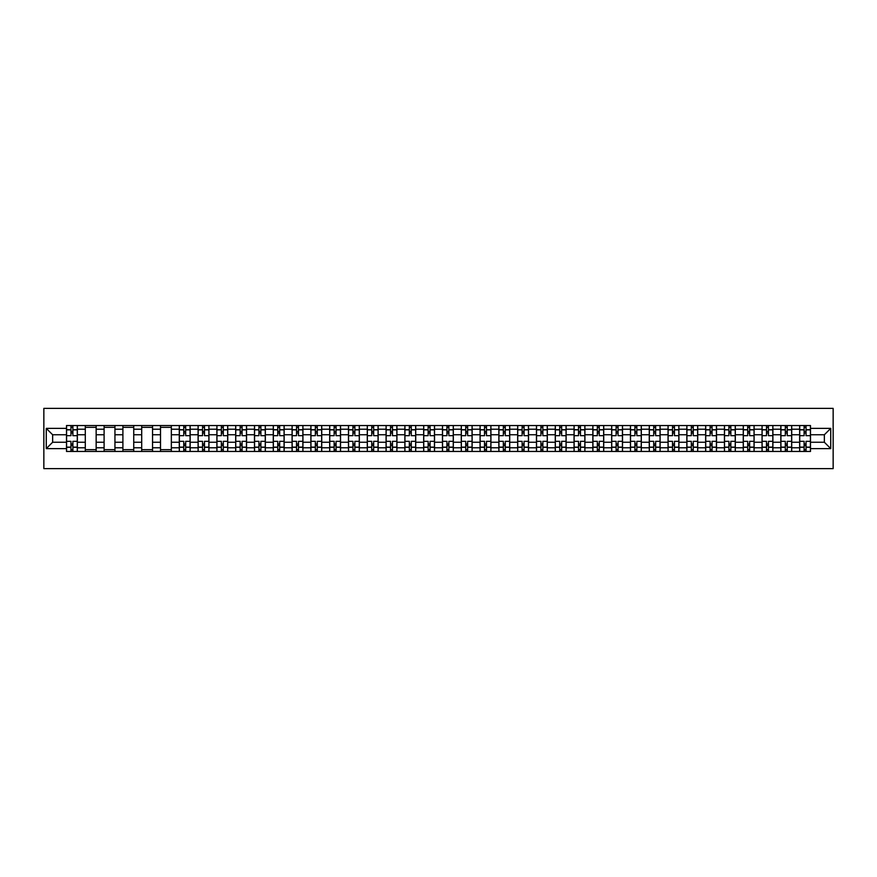<?xml version="1.0" encoding="UTF-8"?>
<svg xmlns="http://www.w3.org/2000/svg" width="877" height="877" viewBox="0 0 877 877"><rect width="100%" height="100%" fill="white"/><g stroke="black" fill="none" stroke-linecap="round" stroke-linejoin="round"><path stroke-width="1.32" d="M43.85 468.625L833.15 468.625L833.15 408.375L43.85 408.375L43.85 468.625M85.299 451.458L85.299 429.226L77.351 429.226L77.351 451.458M77.351 429.226L77.351 425.542M85.299 429.226L85.299 425.542M96.152 425.542L96.152 451.458M104.1 451.458L104.1 425.542M114.942 425.542L114.942 451.458M122.901 451.458L122.901 425.542M133.743 425.542L133.743 451.458M141.701 451.458L141.701 425.542M152.543 425.542L152.543 451.458M160.502 451.458L160.502 425.542M171.344 425.542L171.344 451.458M179.292 451.458L179.292 425.542M190.145 425.542L190.145 451.458M198.092 451.458L198.092 425.542M208.945 425.542L208.945 451.458M216.893 451.458L216.893 425.542M227.735 425.542L227.735 451.458M235.694 451.458L235.694 425.542M246.536 425.542L246.536 451.458M254.494 451.458L254.494 425.542M265.336 425.542L265.336 451.458M273.284 451.458L273.284 425.542M284.137 425.542L284.137 451.458M292.085 451.458L292.085 425.542M302.938 425.542L302.938 451.458M310.886 451.458L310.886 425.542M321.727 425.542L321.727 451.458M329.686 451.458L329.686 425.542M340.528 425.542L340.528 451.458M348.487 451.458L348.487 425.542M359.329 425.542L359.329 451.458M367.288 451.458L367.288 425.542M378.13 425.542L378.13 451.458M386.077 451.458L386.077 425.542M396.93 425.542L396.93 451.458M404.878 451.458L404.878 425.542M415.72 425.542L415.72 451.458M423.679 451.458L423.679 425.542M434.521 425.542L434.521 451.458M442.479 451.458L442.479 425.542M453.321 425.542L453.321 451.458M461.28 451.458L461.28 425.542M472.122 425.542L472.122 451.458M480.07 451.458L480.07 425.542M490.923 425.542L490.923 451.458M498.87 451.458L498.87 425.542M509.712 425.542L509.712 451.458M517.671 451.458L517.671 425.542M528.513 425.542L528.513 451.458M536.472 451.458L536.472 425.542M547.314 425.542L547.314 451.458M555.273 451.458L555.273 425.542M566.114 425.542L566.114 451.458M574.062 451.458L574.062 425.542M584.915 425.542L584.915 451.458M592.863 451.458L592.863 425.542M603.716 425.542L603.716 451.458M611.664 451.458L611.664 425.542M622.506 425.542L622.506 451.458M630.464 451.458L630.464 425.542M641.306 425.542L641.306 451.458M649.265 451.458L649.265 425.542M660.107 425.542L660.107 451.458M668.055 451.458L668.055 425.542M678.908 425.542L678.908 451.458M686.855 451.458L686.855 425.542M697.708 425.542L697.708 451.458M705.656 451.458L705.656 425.542M716.498 425.542L716.498 451.458M724.457 451.458L724.457 425.542M735.299 425.542L735.299 451.458M743.257 451.458L743.257 425.542M754.099 425.542L754.099 451.458M762.058 451.458L762.058 425.542M772.9 425.542L772.9 451.458M780.848 451.458L780.848 425.542M791.701 425.542L791.701 451.458M799.649 451.458L799.649 425.542M799.649 442.238L791.701 442.238M780.848 442.238L772.9 442.238M762.058 442.238L754.099 442.238M743.257 442.238L735.299 442.238M724.457 442.238L716.498 442.238M705.656 442.238L697.708 442.238M686.855 442.238L678.908 442.238M668.055 442.238L660.107 442.238M649.265 442.238L641.306 442.238M630.464 442.238L622.506 442.238M611.664 442.238L603.716 442.238M592.863 442.238L584.915 442.238M574.062 442.238L566.114 442.238M555.273 442.238L547.314 442.238M536.472 442.238L528.513 442.238M517.671 442.238L509.712 442.238M498.87 442.238L490.923 442.238M480.07 442.238L472.122 442.238M461.28 442.238L453.321 442.238M442.479 442.238L434.521 442.238M423.679 442.238L415.72 442.238M404.878 442.238L396.93 442.238M386.077 442.238L378.13 442.238M367.288 442.238L359.329 442.238M348.487 442.238L340.528 442.238M329.686 442.238L321.727 442.238M310.886 442.238L302.938 442.238M292.085 442.238L284.137 442.238M273.284 442.238L265.336 442.238M254.494 442.238L246.536 442.238M235.694 442.238L227.735 442.238M216.893 442.238L208.945 442.238M198.092 442.238L190.145 442.238M179.292 442.238L171.344 442.238M160.502 442.238L152.543 442.238M141.701 442.238L133.743 442.238M122.901 442.238L114.942 442.238M104.1 442.238L96.152 442.238M85.299 442.238L77.351 442.238M799.649 434.762L791.701 434.762M780.848 434.762L772.9 434.762M762.058 434.762L754.099 434.762M743.257 434.762L735.299 434.762M724.457 434.762L716.498 434.762M705.656 434.762L697.708 434.762M686.855 434.762L678.908 434.762M668.055 434.762L660.107 434.762M649.265 434.762L641.306 434.762M630.464 434.762L622.506 434.762M611.664 434.762L603.716 434.762M592.863 434.762L584.915 434.762M574.062 434.762L566.114 434.762M555.273 434.762L547.314 434.762M536.472 434.762L528.513 434.762M517.671 434.762L509.712 434.762M498.87 434.762L490.923 434.762M480.07 434.762L472.122 434.762M461.28 434.762L453.321 434.762M442.479 434.762L434.521 434.762M423.679 434.762L415.72 434.762M404.878 434.762L396.93 434.762M386.077 434.762L378.13 434.762M367.288 434.762L359.329 434.762M348.487 434.762L340.528 434.762M329.686 434.762L321.727 434.762M310.886 434.762L302.938 434.762M292.085 434.762L284.137 434.762M273.284 434.762L265.336 434.762M254.494 434.762L246.536 434.762M235.694 434.762L227.735 434.762M216.893 434.762L208.945 434.762M198.092 434.762L190.145 434.762M179.292 434.762L171.344 434.762M160.502 434.762L152.543 434.762M141.701 434.762L133.743 434.762M122.901 434.762L114.942 434.762M104.1 434.762L96.152 434.762M85.299 434.762L77.351 434.762M52.642 442.238L66.509 442.238L66.509 434.762L52.642 434.762L52.642 442.238L46.262 448.618L46.262 428.382L66.509 428.382L66.509 434.762M810.491 434.762L810.491 442.238L824.358 442.238L824.358 434.762L810.491 434.762L810.491 425.542L66.509 425.542L66.509 428.382M810.491 428.382L830.738 428.382L830.738 448.618L810.491 448.618L810.491 442.238M66.509 442.238L66.509 451.458L810.491 451.458L810.491 448.618M66.509 448.618L46.262 448.618M72.89 449.649L70.96 449.649M70.96 427.351L72.89 427.351M96.152 449.649L85.299 449.649M85.299 427.351L96.152 427.351M114.942 449.649L104.1 449.649M104.1 427.351L114.942 427.351M133.743 449.649L122.901 449.649M122.901 427.351L133.743 427.351M152.543 449.649L141.701 449.649M141.701 427.351L152.543 427.351M171.344 449.649L160.502 449.649M160.502 427.351L171.344 427.351M185.683 449.649L183.753 449.649M183.753 427.351L185.683 427.351M204.484 449.649L202.554 449.649M202.554 427.351L204.484 427.351M223.284 449.649L221.355 449.649M221.355 427.351L223.284 427.351M242.074 449.649L240.155 449.649M240.155 427.351L242.074 427.351M260.875 449.649L258.945 449.649M258.945 427.351L260.875 427.351M279.675 449.649L277.746 449.649M277.746 427.351L279.675 427.351M298.476 449.649L296.547 449.649M296.547 427.351L298.476 427.351M317.277 449.649L315.347 449.649M315.347 427.351L317.277 427.351M336.066 449.649L334.148 449.649M334.148 427.351L336.066 427.351M354.867 449.649L352.938 449.649M352.938 427.351L354.867 427.351M373.668 449.649L371.738 449.649M371.738 427.351L373.668 427.351M392.468 449.649L390.539 449.649M390.539 427.351L392.468 427.351M411.269 449.649L409.34 449.649M409.34 427.351L411.269 427.351M430.07 449.649L428.14 449.649M428.14 427.351L430.07 427.351M448.86 449.649L446.93 449.649M446.93 427.351L448.86 427.351M467.66 449.649L465.731 449.649M465.731 427.351L467.66 427.351M486.461 449.649L484.532 449.649M484.532 427.351L486.461 427.351M505.262 449.649L503.332 449.649M503.332 427.351L505.262 427.351M524.062 449.649L522.133 449.649M522.133 427.351L524.062 427.351M542.852 449.649L540.934 449.649M540.934 427.351L542.852 427.351M561.653 449.649L559.723 449.649M559.723 427.351L561.653 427.351M580.453 449.649L578.524 449.649M578.524 427.351L580.453 427.351M599.254 449.649L597.325 449.649M597.325 427.351L599.254 427.351M618.055 449.649L616.125 449.649M616.125 427.351L618.055 427.351M636.845 449.649L634.926 449.649M634.926 427.351L636.845 427.351M655.645 449.649L653.716 449.649M653.716 427.351L655.645 427.351M674.446 449.649L672.516 449.649M672.516 427.351L674.446 427.351M693.247 449.649L691.317 449.649M691.317 427.351L693.247 427.351M712.047 449.649L710.118 449.649M710.118 427.351L712.047 427.351M730.837 449.649L728.919 449.649M728.919 427.351L730.837 427.351M749.638 449.649L747.708 449.649M747.708 427.351L749.638 427.351M768.438 449.649L766.509 449.649M766.509 427.351L768.438 427.351M787.239 449.649L785.31 449.649M785.31 427.351L787.239 427.351M806.04 449.649L804.11 449.649M804.11 427.351L806.04 427.351M46.262 428.382L52.642 434.762M824.358 442.238L830.738 448.618M824.358 434.762L830.738 428.382M77.286 451.458L77.286 435.672L72.89 435.672L72.89 425.542M70.96 425.542L70.96 435.672L66.564 435.672L66.564 425.542M77.286 435.672L77.286 425.542M66.564 451.458L66.564 441.328L70.96 441.328L70.96 451.458M72.89 451.458L72.89 441.328L77.286 441.328M70.96 433.019L72.89 433.019M66.564 441.328L66.564 435.672M72.89 443.981L70.96 443.981M72.89 449.89L70.96 449.89M70.96 445.549L72.89 445.549M72.89 431.451L70.96 431.451M70.96 427.11L72.89 427.11M190.079 451.458L190.079 435.672L185.683 435.672L185.683 425.542M183.753 425.542L183.753 435.672L179.357 435.672L179.357 425.542M190.079 435.672L190.079 425.542M179.357 451.458L179.357 441.328L183.753 441.328L183.753 451.458M185.683 451.458L185.683 441.328L190.079 441.328M183.753 433.019L185.683 433.019M179.357 441.328L179.357 435.672M185.683 443.981L183.753 443.981M185.683 449.89L183.753 449.89M183.753 445.549L185.683 445.549M185.683 431.451L183.753 431.451M183.753 427.11L185.683 427.11M208.879 451.458L208.879 435.672L204.484 435.672L204.484 425.542M202.554 425.542L202.554 435.672L198.158 435.672L198.158 425.542M208.879 435.672L208.879 425.542M198.158 451.458L198.158 441.328L202.554 441.328L202.554 451.458M204.484 451.458L204.484 441.328L208.879 441.328M202.554 433.019L204.484 433.019M198.158 441.328L198.158 435.672M204.484 443.981L202.554 443.981M204.484 449.89L202.554 449.89M202.554 445.549L204.484 445.549M204.484 431.451L202.554 431.451M202.554 427.11L204.484 427.11M227.68 451.458L227.68 435.672L223.284 435.672L223.284 425.542M221.355 425.542L221.355 435.672L216.959 435.672L216.959 425.542M227.68 435.672L227.68 425.542M216.959 451.458L216.959 441.328L221.355 441.328L221.355 451.458M223.284 451.458L223.284 441.328L227.68 441.328M221.355 433.019L223.284 433.019M216.959 441.328L216.959 435.672M223.284 443.981L221.355 443.981M223.284 449.89L221.355 449.89M221.355 445.549L223.284 445.549M223.284 431.451L221.355 431.451M221.355 427.11L223.284 427.11M246.481 451.458L246.481 435.672L242.074 435.672L242.074 425.542M240.155 425.542L240.155 435.672L235.749 435.672L235.749 425.542M246.481 435.672L246.481 425.542M235.749 451.458L235.749 441.328L240.155 441.328L240.155 451.458M242.074 451.458L242.074 441.328L246.481 441.328M240.155 433.019L242.074 433.019M235.749 441.328L235.749 435.672M242.074 443.981L240.155 443.981M242.074 449.89L240.155 449.89M240.155 445.549L242.074 445.549M242.074 431.451L240.155 431.451M240.155 427.11L242.074 427.11M265.271 451.458L265.271 435.672L260.875 435.672L260.875 425.542M258.945 425.542L258.945 435.672L254.549 435.672L254.549 425.542M265.271 435.672L265.271 425.542M254.549 451.458L254.549 441.328L258.945 441.328L258.945 451.458M260.875 451.458L260.875 441.328L265.271 441.328M258.945 433.019L260.875 433.019M254.549 441.328L254.549 435.672M260.875 443.981L258.945 443.981M260.875 449.89L258.945 449.89M258.945 445.549L260.875 445.549M260.875 431.451L258.945 431.451M258.945 427.11L260.875 427.11M284.071 451.458L284.071 435.672L279.675 435.672L279.675 425.542M277.746 425.542L277.746 435.672L273.35 435.672L273.35 425.542M284.071 435.672L284.071 425.542M273.35 451.458L273.35 441.328L277.746 441.328L277.746 451.458M279.675 451.458L279.675 441.328L284.071 441.328M277.746 433.019L279.675 433.019M273.35 441.328L273.35 435.672M279.675 443.981L277.746 443.981M279.675 449.89L277.746 449.89M277.746 445.549L279.675 445.549M279.675 431.451L277.746 431.451M277.746 427.11L279.675 427.11M302.872 451.458L302.872 435.672L298.476 435.672L298.476 425.542M296.547 425.542L296.547 435.672L292.151 435.672L292.151 425.542M302.872 435.672L302.872 425.542M292.151 451.458L292.151 441.328L296.547 441.328L296.547 451.458M298.476 451.458L298.476 441.328L302.872 441.328M296.547 433.019L298.476 433.019M292.151 441.328L292.151 435.672M298.476 443.981L296.547 443.981M298.476 449.89L296.547 449.89M296.547 445.549L298.476 445.549M298.476 431.451L296.547 431.451M296.547 427.11L298.476 427.11M321.673 451.458L321.673 435.672L317.277 435.672L317.277 425.542M315.347 425.542L315.347 435.672L310.951 435.672L310.951 425.542M321.673 435.672L321.673 425.542M310.951 451.458L310.951 441.328L315.347 441.328L315.347 451.458M317.277 451.458L317.277 441.328L321.673 441.328M315.347 433.019L317.277 433.019M310.951 441.328L310.951 435.672M317.277 443.981L315.347 443.981M317.277 449.89L315.347 449.89M315.347 445.549L317.277 445.549M317.277 431.451L315.347 431.451M315.347 427.11L317.277 427.11M340.473 451.458L340.473 435.672L336.066 435.672L336.066 425.542M334.148 425.542L334.148 435.672L329.741 435.672L329.741 425.542M340.473 435.672L340.473 425.542M329.741 451.458L329.741 441.328L334.148 441.328L334.148 451.458M336.066 451.458L336.066 441.328L340.473 441.328M334.148 433.019L336.066 433.019M329.741 441.328L329.741 435.672M336.066 443.981L334.148 443.981M336.066 449.89L334.148 449.89M334.148 445.549L336.066 445.549M336.066 431.451L334.148 431.451M334.148 427.11L336.066 427.11M359.274 451.458L359.274 435.672L354.867 435.672L354.867 425.542M352.938 425.542L352.938 435.672L348.542 435.672L348.542 425.542M359.274 435.672L359.274 425.542M348.542 451.458L348.542 441.328L352.938 441.328L352.938 451.458M354.867 451.458L354.867 441.328L359.274 441.328M352.938 433.019L354.867 433.019M348.542 441.328L348.542 435.672M354.867 443.981L352.938 443.981M354.867 449.89L352.938 449.89M352.938 445.549L354.867 445.549M354.867 431.451L352.938 431.451M352.938 427.11L354.867 427.11M378.064 451.458L378.064 435.672L373.668 435.672L373.668 425.542M371.738 425.542L371.738 435.672L367.342 435.672L367.342 425.542M378.064 435.672L378.064 425.542M367.342 451.458L367.342 441.328L371.738 441.328L371.738 451.458M373.668 451.458L373.668 441.328L378.064 441.328M371.738 433.019L373.668 433.019M367.342 441.328L367.342 435.672M373.668 443.981L371.738 443.981M373.668 449.89L371.738 449.89M371.738 445.549L373.668 445.549M373.668 431.451L371.738 431.451M371.738 427.11L373.668 427.11M396.864 451.458L396.864 435.672L392.468 435.672L392.468 425.542M390.539 425.542L390.539 435.672L386.143 435.672L386.143 425.542M396.864 435.672L396.864 425.542M386.143 451.458L386.143 441.328L390.539 441.328L390.539 451.458M392.468 451.458L392.468 441.328L396.864 441.328M390.539 433.019L392.468 433.019M386.143 441.328L386.143 435.672M392.468 443.981L390.539 443.981M392.468 449.89L390.539 449.89M390.539 445.549L392.468 445.549M392.468 431.451L390.539 431.451M390.539 427.11L392.468 427.11M415.665 451.458L415.665 435.672L411.269 435.672L411.269 425.542M409.34 425.542L409.34 435.672L404.944 435.672L404.944 425.542M415.665 435.672L415.665 425.542M404.944 451.458L404.944 441.328L409.34 441.328L409.34 451.458M411.269 451.458L411.269 441.328L415.665 441.328M409.34 433.019L411.269 433.019M404.944 441.328L404.944 435.672M411.269 443.981L409.34 443.981M411.269 449.89L409.34 449.89M409.34 445.549L411.269 445.549M411.269 431.451L409.34 431.451M409.34 427.11L411.269 427.11M434.466 451.458L434.466 435.672L430.07 435.672L430.07 425.542M428.14 425.542L428.14 435.672L423.734 435.672L423.734 425.542M434.466 435.672L434.466 425.542M423.734 451.458L423.734 441.328L428.14 441.328L428.14 451.458M430.07 451.458L430.07 441.328L434.466 441.328M428.14 433.019L430.07 433.019M423.734 441.328L423.734 435.672M430.07 443.981L428.14 443.981M430.07 449.89L428.14 449.89M428.14 445.549L430.07 445.549M430.07 431.451L428.14 431.451M428.14 427.11L430.07 427.11M453.266 451.458L453.266 435.672L448.86 435.672L448.86 425.542M446.93 425.542L446.93 435.672L442.534 435.672L442.534 425.542M453.266 435.672L453.266 425.542M442.534 451.458L442.534 441.328L446.93 441.328L446.93 451.458M448.86 451.458L448.86 441.328L453.266 441.328M446.93 433.019L448.86 433.019M442.534 441.328L442.534 435.672M448.86 443.981L446.93 443.981M448.86 449.89L446.93 449.89M446.93 445.549L448.86 445.549M448.86 431.451L446.93 431.451M446.93 427.11L448.86 427.11M472.056 451.458L472.056 435.672L467.66 435.672L467.66 425.542M465.731 425.542L465.731 435.672L461.335 435.672L461.335 425.542M472.056 435.672L472.056 425.542M461.335 451.458L461.335 441.328L465.731 441.328L465.731 451.458M467.66 451.458L467.66 441.328L472.056 441.328M465.731 433.019L467.66 433.019M461.335 441.328L461.335 435.672M467.66 443.981L465.731 443.981M467.66 449.89L465.731 449.89M465.731 445.549L467.66 445.549M467.66 431.451L465.731 431.451M465.731 427.11L467.66 427.11M490.857 451.458L490.857 435.672L486.461 435.672L486.461 425.542M484.532 425.542L484.532 435.672L480.136 435.672L480.136 425.542M490.857 435.672L490.857 425.542M480.136 451.458L480.136 441.328L484.532 441.328L484.532 451.458M486.461 451.458L486.461 441.328L490.857 441.328M484.532 433.019L486.461 433.019M480.136 441.328L480.136 435.672M486.461 443.981L484.532 443.981M486.461 449.89L484.532 449.89M484.532 445.549L486.461 445.549M486.461 431.451L484.532 431.451M484.532 427.11L486.461 427.11M509.658 451.458L509.658 435.672L505.262 435.672L505.262 425.542M503.332 425.542L503.332 435.672L498.936 435.672L498.936 425.542M509.658 435.672L509.658 425.542M498.936 451.458L498.936 441.328L503.332 441.328L503.332 451.458M505.262 451.458L505.262 441.328L509.658 441.328M503.332 433.019L505.262 433.019M498.936 441.328L498.936 435.672M505.262 443.981L503.332 443.981M505.262 449.89L503.332 449.89M503.332 445.549L505.262 445.549M505.262 431.451L503.332 431.451M503.332 427.11L505.262 427.11M528.458 451.458L528.458 435.672L524.062 435.672L524.062 425.542M522.133 425.542L522.133 435.672L517.726 435.672L517.726 425.542M528.458 435.672L528.458 425.542M517.726 451.458L517.726 441.328L522.133 441.328L522.133 451.458M524.062 451.458L524.062 441.328L528.458 441.328M522.133 433.019L524.062 433.019M517.726 441.328L517.726 435.672M524.062 443.981L522.133 443.981M524.062 449.89L522.133 449.89M522.133 445.549L524.062 445.549M524.062 431.451L522.133 431.451M522.133 427.11L524.062 427.11M547.259 451.458L547.259 435.672L542.852 435.672L542.852 425.542M540.934 425.542L540.934 435.672L536.527 435.672L536.527 425.542M547.259 435.672L547.259 425.542M536.527 451.458L536.527 441.328L540.934 441.328L540.934 451.458M542.852 451.458L542.852 441.328L547.259 441.328M540.934 433.019L542.852 433.019M536.527 441.328L536.527 435.672M542.852 443.981L540.934 443.981M542.852 449.89L540.934 449.89M540.934 445.549L542.852 445.549M542.852 431.451L540.934 431.451M540.934 427.11L542.852 427.11M566.049 451.458L566.049 435.672L561.653 435.672L561.653 425.542M559.723 425.542L559.723 435.672L555.327 435.672L555.327 425.542M566.049 435.672L566.049 425.542M555.327 451.458L555.327 441.328L559.723 441.328L559.723 451.458M561.653 451.458L561.653 441.328L566.049 441.328M559.723 433.019L561.653 433.019M555.327 441.328L555.327 435.672M561.653 443.981L559.723 443.981M561.653 449.89L559.723 449.89M559.723 445.549L561.653 445.549M561.653 431.451L559.723 431.451M559.723 427.11L561.653 427.11M584.849 451.458L584.849 435.672L580.453 435.672L580.453 425.542M578.524 425.542L578.524 435.672L574.128 435.672L574.128 425.542M584.849 435.672L584.849 425.542M574.128 451.458L574.128 441.328L578.524 441.328L578.524 451.458M580.453 451.458L580.453 441.328L584.849 441.328M578.524 433.019L580.453 433.019M574.128 441.328L574.128 435.672M580.453 443.981L578.524 443.981M580.453 449.89L578.524 449.89M578.524 445.549L580.453 445.549M580.453 431.451L578.524 431.451M578.524 427.11L580.453 427.11M603.65 451.458L603.65 435.672L599.254 435.672L599.254 425.542M597.325 425.542L597.325 435.672L592.929 435.672L592.929 425.542M603.65 435.672L603.65 425.542M592.929 451.458L592.929 441.328L597.325 441.328L597.325 451.458M599.254 451.458L599.254 441.328L603.65 441.328M597.325 433.019L599.254 433.019M592.929 441.328L592.929 435.672M599.254 443.981L597.325 443.981M599.254 449.89L597.325 449.89M597.325 445.549L599.254 445.549M599.254 431.451L597.325 431.451M597.325 427.11L599.254 427.11M622.451 451.458L622.451 435.672L618.055 435.672L618.055 425.542M616.125 425.542L616.125 435.672L611.729 435.672L611.729 425.542M622.451 435.672L622.451 425.542M611.729 451.458L611.729 441.328L616.125 441.328L616.125 451.458M618.055 451.458L618.055 441.328L622.451 441.328M616.125 433.019L618.055 433.019M611.729 441.328L611.729 435.672M618.055 443.981L616.125 443.981M618.055 449.89L616.125 449.89M616.125 445.549L618.055 445.549M618.055 431.451L616.125 431.451M616.125 427.11L618.055 427.11M641.251 451.458L641.251 435.672L636.845 435.672L636.845 425.542M634.926 425.542L634.926 435.672L630.519 435.672L630.519 425.542M641.251 435.672L641.251 425.542M630.519 451.458L630.519 441.328L634.926 441.328L634.926 451.458M636.845 451.458L636.845 441.328L641.251 441.328M634.926 433.019L636.845 433.019M630.519 441.328L630.519 435.672M636.845 443.981L634.926 443.981M636.845 449.89L634.926 449.89M634.926 445.549L636.845 445.549M636.845 431.451L634.926 431.451M634.926 427.11L636.845 427.11M660.041 451.458L660.041 435.672L655.645 435.672L655.645 425.542M653.716 425.542L653.716 435.672L649.32 435.672L649.32 425.542M660.041 435.672L660.041 425.542M649.32 451.458L649.32 441.328L653.716 441.328L653.716 451.458M655.645 451.458L655.645 441.328L660.041 441.328M653.716 433.019L655.645 433.019M649.32 441.328L649.32 435.672M655.645 443.981L653.716 443.981M655.645 449.89L653.716 449.89M653.716 445.549L655.645 445.549M655.645 431.451L653.716 431.451M653.716 427.11L655.645 427.11M678.842 451.458L678.842 435.672L674.446 435.672L674.446 425.542M672.516 425.542L672.516 435.672L668.121 435.672L668.121 425.542M678.842 435.672L678.842 425.542M668.121 451.458L668.121 441.328L672.516 441.328L672.516 451.458M674.446 451.458L674.446 441.328L678.842 441.328M672.516 433.019L674.446 433.019M668.121 441.328L668.121 435.672M674.446 443.981L672.516 443.981M674.446 449.89L672.516 449.89M672.516 445.549L674.446 445.549M674.446 431.451L672.516 431.451M672.516 427.11L674.446 427.11M697.643 451.458L697.643 435.672L693.247 435.672L693.247 425.542M691.317 425.542L691.317 435.672L686.921 435.672L686.921 425.542M697.643 435.672L697.643 425.542M686.921 451.458L686.921 441.328L691.317 441.328L691.317 451.458M693.247 451.458L693.247 441.328L697.643 441.328M691.317 433.019L693.247 433.019M686.921 441.328L686.921 435.672M693.247 443.981L691.317 443.981M693.247 449.89L691.317 449.89M691.317 445.549L693.247 445.549M693.247 431.451L691.317 431.451M691.317 427.11L693.247 427.11M716.443 451.458L716.443 435.672L712.047 435.672L712.047 425.542M710.118 425.542L710.118 435.672L705.722 435.672L705.722 425.542M716.443 435.672L716.443 425.542M705.722 451.458L705.722 441.328L710.118 441.328L710.118 451.458M712.047 451.458L712.047 441.328L716.443 441.328M710.118 433.019L712.047 433.019M705.722 441.328L705.722 435.672M712.047 443.981L710.118 443.981M712.047 449.89L710.118 449.89M710.118 445.549L712.047 445.549M712.047 431.451L710.118 431.451M710.118 427.11L712.047 427.11M735.244 451.458L735.244 435.672L730.837 435.672L730.837 425.542M728.919 425.542L728.919 435.672L724.512 435.672L724.512 425.542M735.244 435.672L735.244 425.542M724.512 451.458L724.512 441.328L728.919 441.328L728.919 451.458M730.837 451.458L730.837 441.328L735.244 441.328M728.919 433.019L730.837 433.019M724.512 441.328L724.512 435.672M730.837 443.981L728.919 443.981M730.837 449.89L728.919 449.89M728.919 445.549L730.837 445.549M730.837 431.451L728.919 431.451M728.919 427.11L730.837 427.11M754.045 451.458L754.045 435.672L749.638 435.672L749.638 425.542M747.708 425.542L747.708 435.672L743.312 435.672L743.312 425.542M754.045 435.672L754.045 425.542M743.312 451.458L743.312 441.328L747.708 441.328L747.708 451.458M749.638 451.458L749.638 441.328L754.045 441.328M747.708 433.019L749.638 433.019M743.312 441.328L743.312 435.672M749.638 443.981L747.708 443.981M749.638 449.89L747.708 449.89M747.708 445.549L749.638 445.549M749.638 431.451L747.708 431.451M747.708 427.11L749.638 427.11M772.834 451.458L772.834 435.672L768.438 435.672L768.438 425.542M766.509 425.542L766.509 435.672L762.113 435.672L762.113 425.542M772.834 435.672L772.834 425.542M762.113 451.458L762.113 441.328L766.509 441.328L766.509 451.458M768.438 451.458L768.438 441.328L772.834 441.328M766.509 433.019L768.438 433.019M762.113 441.328L762.113 435.672M768.438 443.981L766.509 443.981M768.438 449.89L766.509 449.89M766.509 445.549L768.438 445.549M768.438 431.451L766.509 431.451M766.509 427.11L768.438 427.11M791.635 451.458L791.635 435.672L787.239 435.672L787.239 425.542M785.31 425.542L785.31 435.672L780.914 435.672L780.914 425.542M791.635 435.672L791.635 425.542M780.914 451.458L780.914 441.328L785.31 441.328L785.31 451.458M787.239 451.458L787.239 441.328L791.635 441.328M785.31 433.019L787.239 433.019M780.914 441.328L780.914 435.672M787.239 443.981L785.31 443.981M787.239 449.89L785.31 449.89M785.31 445.549L787.239 445.549M787.239 431.451L785.31 431.451M785.31 427.11L787.239 427.11M810.436 451.458L810.436 435.672L806.04 435.672L806.04 425.542M804.11 425.542L804.11 435.672L799.714 435.672L799.714 425.542M810.436 435.672L810.436 425.542M799.714 451.458L799.714 441.328L804.11 441.328L804.11 451.458M806.04 451.458L806.04 441.328L810.436 441.328M804.11 433.019L806.04 433.019M799.714 441.328L799.714 435.672M806.04 443.981L804.11 443.981M806.04 449.89L804.11 449.89M804.11 445.549L806.04 445.549M806.04 431.451L804.11 431.451M804.11 427.11L806.04 427.11M780.848 429.226L772.9 429.226M762.058 429.226L754.099 429.226M743.257 429.226L735.299 429.226M724.457 429.226L716.498 429.226M705.656 429.226L697.708 429.226M686.855 429.226L678.908 429.226M668.055 429.226L660.107 429.226M649.265 429.226L641.306 429.226M630.464 429.226L622.506 429.226M611.664 429.226L603.716 429.226M592.863 429.226L584.915 429.226M574.062 429.226L566.114 429.226M555.273 429.226L547.314 429.226M536.472 429.226L528.513 429.226M517.671 429.226L509.712 429.226M498.87 429.226L490.923 429.226M480.07 429.226L472.122 429.226M461.28 429.226L453.321 429.226M442.479 429.226L434.521 429.226M423.679 429.226L415.72 429.226M404.878 429.226L396.93 429.226M386.077 429.226L378.13 429.226M367.288 429.226L359.329 429.226M348.487 429.226L340.528 429.226M329.686 429.226L321.727 429.226M310.886 429.226L302.938 429.226M292.085 429.226L284.137 429.226M273.284 429.226L265.336 429.226M254.494 429.226L246.536 429.226M235.694 429.226L227.735 429.226M216.893 429.226L208.945 429.226M198.092 429.226L190.145 429.226M179.292 429.226L171.344 429.226M160.502 429.226L152.543 429.226M141.701 429.226L133.743 429.226M122.901 429.226L114.942 429.226M104.1 429.226L96.152 429.226M799.649 429.226L791.701 429.226M780.848 447.774L772.9 447.774M762.058 447.774L754.099 447.774M743.257 447.774L735.299 447.774M724.457 447.774L716.498 447.774M705.656 447.774L697.708 447.774M686.855 447.774L678.908 447.774M668.055 447.774L660.107 447.774M649.265 447.774L641.306 447.774M630.464 447.774L622.506 447.774M611.664 447.774L603.716 447.774M592.863 447.774L584.915 447.774M574.062 447.774L566.114 447.774M555.273 447.774L547.314 447.774M536.472 447.774L528.513 447.774M517.671 447.774L509.712 447.774M498.87 447.774L490.923 447.774M480.07 447.774L472.122 447.774M461.28 447.774L453.321 447.774M442.479 447.774L434.521 447.774M423.679 447.774L415.72 447.774M404.878 447.774L396.93 447.774M386.077 447.774L378.13 447.774M367.288 447.774L359.329 447.774M348.487 447.774L340.528 447.774M329.686 447.774L321.727 447.774M310.886 447.774L302.938 447.774M292.085 447.774L284.137 447.774M273.284 447.774L265.336 447.774M254.494 447.774L246.536 447.774M235.694 447.774L227.735 447.774M216.893 447.774L208.945 447.774M198.092 447.774L190.145 447.774M179.292 447.774L171.344 447.774M160.502 447.774L152.543 447.774M141.701 447.774L133.743 447.774M122.901 447.774L114.942 447.774M104.1 447.774L96.152 447.774M85.299 447.774L77.351 447.774M799.649 447.774L791.701 447.774M77.286 429.708L72.89 429.708M70.96 429.708L66.564 429.708M70.96 429.862L66.564 429.862M70.96 447.138L66.564 447.138M70.96 447.292L66.564 447.292M77.286 447.292L72.89 447.292M77.286 429.862L72.89 429.862M77.286 447.138L72.89 447.138M190.079 429.708L185.683 429.708M183.753 429.708L179.357 429.708M183.753 429.862L179.357 429.862M183.753 447.138L179.357 447.138M183.753 447.292L179.357 447.292M190.079 447.292L185.683 447.292M190.079 429.862L185.683 429.862M190.079 447.138L185.683 447.138M208.879 429.708L204.484 429.708M202.554 429.708L198.158 429.708M202.554 429.862L198.158 429.862M202.554 447.138L198.158 447.138M202.554 447.292L198.158 447.292M208.879 447.292L204.484 447.292M208.879 429.862L204.484 429.862M208.879 447.138L204.484 447.138M227.68 429.708L223.284 429.708M221.355 429.708L216.959 429.708M221.355 429.862L216.959 429.862M221.355 447.138L216.959 447.138M221.355 447.292L216.959 447.292M227.68 447.292L223.284 447.292M227.68 429.862L223.284 429.862M227.68 447.138L223.284 447.138M246.481 429.708L242.074 429.708M240.155 429.708L235.749 429.708M240.155 429.862L235.749 429.862M240.155 447.138L235.749 447.138M240.155 447.292L235.749 447.292M246.481 447.292L242.074 447.292M246.481 429.862L242.074 429.862M246.481 447.138L242.074 447.138M265.271 429.708L260.875 429.708M258.945 429.708L254.549 429.708M258.945 429.862L254.549 429.862M258.945 447.138L254.549 447.138M258.945 447.292L254.549 447.292M265.271 447.292L260.875 447.292M265.271 429.862L260.875 429.862M265.271 447.138L260.875 447.138M284.071 429.708L279.675 429.708M277.746 429.708L273.35 429.708M277.746 429.862L273.35 429.862M277.746 447.138L273.35 447.138M277.746 447.292L273.35 447.292M284.071 447.292L279.675 447.292M284.071 429.862L279.675 429.862M284.071 447.138L279.675 447.138M302.872 429.708L298.476 429.708M296.547 429.708L292.151 429.708M296.547 429.862L292.151 429.862M296.547 447.138L292.151 447.138M296.547 447.292L292.151 447.292M302.872 447.292L298.476 447.292M302.872 429.862L298.476 429.862M302.872 447.138L298.476 447.138M321.673 429.708L317.277 429.708M315.347 429.708L310.951 429.708M315.347 429.862L310.951 429.862M315.347 447.138L310.951 447.138M315.347 447.292L310.951 447.292M321.673 447.292L317.277 447.292M321.673 429.862L317.277 429.862M321.673 447.138L317.277 447.138M340.473 429.708L336.066 429.708M334.148 429.708L329.741 429.708M334.148 429.862L329.741 429.862M334.148 447.138L329.741 447.138M334.148 447.292L329.741 447.292M340.473 447.292L336.066 447.292M340.473 429.862L336.066 429.862M340.473 447.138L336.066 447.138M359.274 429.708L354.867 429.708M352.938 429.708L348.542 429.708M352.938 429.862L348.542 429.862M352.938 447.138L348.542 447.138M352.938 447.292L348.542 447.292M359.274 447.292L354.867 447.292M359.274 429.862L354.867 429.862M359.274 447.138L354.867 447.138M378.064 429.708L373.668 429.708M371.738 429.708L367.342 429.708M371.738 429.862L367.342 429.862M371.738 447.138L367.342 447.138M371.738 447.292L367.342 447.292M378.064 447.292L373.668 447.292M378.064 429.862L373.668 429.862M378.064 447.138L373.668 447.138M396.864 429.708L392.468 429.708M390.539 429.708L386.143 429.708M390.539 429.862L386.143 429.862M390.539 447.138L386.143 447.138M390.539 447.292L386.143 447.292M396.864 447.292L392.468 447.292M396.864 429.862L392.468 429.862M396.864 447.138L392.468 447.138M415.665 429.708L411.269 429.708M409.34 429.708L404.944 429.708M409.34 429.862L404.944 429.862M409.34 447.138L404.944 447.138M409.34 447.292L404.944 447.292M415.665 447.292L411.269 447.292M415.665 429.862L411.269 429.862M415.665 447.138L411.269 447.138M434.466 429.708L430.07 429.708M428.14 429.708L423.734 429.708M428.14 429.862L423.734 429.862M428.14 447.138L423.734 447.138M428.14 447.292L423.734 447.292M434.466 447.292L430.07 447.292M434.466 429.862L430.07 429.862M434.466 447.138L430.07 447.138M453.266 429.708L448.86 429.708M446.93 429.708L442.534 429.708M446.93 429.862L442.534 429.862M446.93 447.138L442.534 447.138M446.93 447.292L442.534 447.292M453.266 447.292L448.86 447.292M453.266 429.862L448.86 429.862M453.266 447.138L448.86 447.138M472.056 429.708L467.66 429.708M465.731 429.708L461.335 429.708M465.731 429.862L461.335 429.862M465.731 447.138L461.335 447.138M465.731 447.292L461.335 447.292M472.056 447.292L467.66 447.292M472.056 429.862L467.66 429.862M472.056 447.138L467.66 447.138M490.857 429.708L486.461 429.708M484.532 429.708L480.136 429.708M484.532 429.862L480.136 429.862M484.532 447.138L480.136 447.138M484.532 447.292L480.136 447.292M490.857 447.292L486.461 447.292M490.857 429.862L486.461 429.862M490.857 447.138L486.461 447.138M509.658 429.708L505.262 429.708M503.332 429.708L498.936 429.708M503.332 429.862L498.936 429.862M503.332 447.138L498.936 447.138M503.332 447.292L498.936 447.292M509.658 447.292L505.262 447.292M509.658 429.862L505.262 429.862M509.658 447.138L505.262 447.138M528.458 429.708L524.062 429.708M522.133 429.708L517.726 429.708M522.133 429.862L517.726 429.862M522.133 447.138L517.726 447.138M522.133 447.292L517.726 447.292M528.458 447.292L524.062 447.292M528.458 429.862L524.062 429.862M528.458 447.138L524.062 447.138M547.259 429.708L542.852 429.708M540.934 429.708L536.527 429.708M540.934 429.862L536.527 429.862M540.934 447.138L536.527 447.138M540.934 447.292L536.527 447.292M547.259 447.292L542.852 447.292M547.259 429.862L542.852 429.862M547.259 447.138L542.852 447.138M566.049 429.708L561.653 429.708M559.723 429.708L555.327 429.708M559.723 429.862L555.327 429.862M559.723 447.138L555.327 447.138M559.723 447.292L555.327 447.292M566.049 447.292L561.653 447.292M566.049 429.862L561.653 429.862M566.049 447.138L561.653 447.138M584.849 429.708L580.453 429.708M578.524 429.708L574.128 429.708M578.524 429.862L574.128 429.862M578.524 447.138L574.128 447.138M578.524 447.292L574.128 447.292M584.849 447.292L580.453 447.292M584.849 429.862L580.453 429.862M584.849 447.138L580.453 447.138M603.65 429.708L599.254 429.708M597.325 429.708L592.929 429.708M597.325 429.862L592.929 429.862M597.325 447.138L592.929 447.138M597.325 447.292L592.929 447.292M603.65 447.292L599.254 447.292M603.65 429.862L599.254 429.862M603.65 447.138L599.254 447.138M622.451 429.708L618.055 429.708M616.125 429.708L611.729 429.708M616.125 429.862L611.729 429.862M616.125 447.138L611.729 447.138M616.125 447.292L611.729 447.292M622.451 447.292L618.055 447.292M622.451 429.862L618.055 429.862M622.451 447.138L618.055 447.138M641.251 429.708L636.845 429.708M634.926 429.708L630.519 429.708M634.926 429.862L630.519 429.862M634.926 447.138L630.519 447.138M634.926 447.292L630.519 447.292M641.251 447.292L636.845 447.292M641.251 429.862L636.845 429.862M641.251 447.138L636.845 447.138M660.041 429.708L655.645 429.708M653.716 429.708L649.32 429.708M653.716 429.862L649.32 429.862M653.716 447.138L649.32 447.138M653.716 447.292L649.32 447.292M660.041 447.292L655.645 447.292M660.041 429.862L655.645 429.862M660.041 447.138L655.645 447.138M678.842 429.708L674.446 429.708M672.516 429.708L668.121 429.708M672.516 429.862L668.121 429.862M672.516 447.138L668.121 447.138M672.516 447.292L668.121 447.292M678.842 447.292L674.446 447.292M678.842 429.862L674.446 429.862M678.842 447.138L674.446 447.138M697.643 429.708L693.247 429.708M691.317 429.708L686.921 429.708M691.317 429.862L686.921 429.862M691.317 447.138L686.921 447.138M691.317 447.292L686.921 447.292M697.643 447.292L693.247 447.292M697.643 429.862L693.247 429.862M697.643 447.138L693.247 447.138M716.443 429.708L712.047 429.708M710.118 429.708L705.722 429.708M710.118 429.862L705.722 429.862M710.118 447.138L705.722 447.138M710.118 447.292L705.722 447.292M716.443 447.292L712.047 447.292M716.443 429.862L712.047 429.862M716.443 447.138L712.047 447.138M735.244 429.708L730.837 429.708M728.919 429.708L724.512 429.708M728.919 429.862L724.512 429.862M728.919 447.138L724.512 447.138M728.919 447.292L724.512 447.292M735.244 447.292L730.837 447.292M735.244 429.862L730.837 429.862M735.244 447.138L730.837 447.138M754.045 429.708L749.638 429.708M747.708 429.708L743.312 429.708M747.708 429.862L743.312 429.862M747.708 447.138L743.312 447.138M747.708 447.292L743.312 447.292M754.045 447.292L749.638 447.292M754.045 429.862L749.638 429.862M754.045 447.138L749.638 447.138M772.834 429.708L768.438 429.708M766.509 429.708L762.113 429.708M766.509 429.862L762.113 429.862M766.509 447.138L762.113 447.138M766.509 447.292L762.113 447.292M772.834 447.292L768.438 447.292M772.834 429.862L768.438 429.862M772.834 447.138L768.438 447.138M791.635 429.708L787.239 429.708M785.31 429.708L780.914 429.708M785.31 429.862L780.914 429.862M785.31 447.138L780.914 447.138M785.31 447.292L780.914 447.292M791.635 447.292L787.239 447.292M791.635 429.862L787.239 429.862M791.635 447.138L787.239 447.138M810.436 429.708L806.04 429.708M804.11 429.708L799.714 429.708M804.11 429.862L799.714 429.862M804.11 447.138L799.714 447.138M804.11 447.292L799.714 447.292M810.436 447.292L806.04 447.292M810.436 429.862L806.04 429.862M810.436 447.138L806.04 447.138"/></g></svg>
